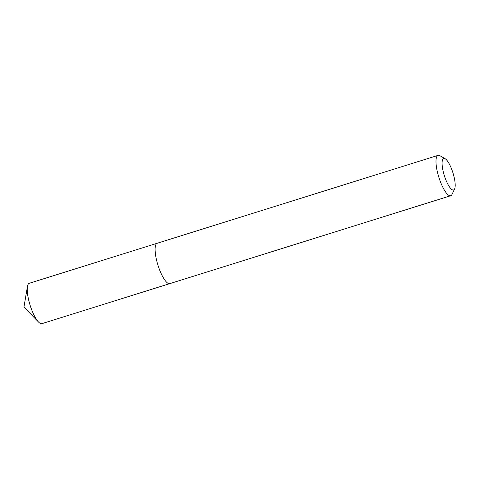 <?xml version="1.0" encoding="UTF-8"?>
<svg xmlns="http://www.w3.org/2000/svg" width="479" height="479" viewBox="0 0 479 479"><rect width="100%" height="100%" fill="white"/><g stroke="black" fill="none" stroke-linecap="round" stroke-linejoin="round"><path stroke-width="0.72" d="M452.93 190.019A16.526 4.527 -107.4 0 1 443.68 173.38A16.526 4.527 -107.4 0 1 444.338 158.405A16.526 4.527 -107.4 0 1 445.135 158.705A16.526 4.527 -107.4 0 1 452.954 172.859A16.526 4.527 -107.4 0 1 454.595 188.942A16.526 4.527 -107.4 0 1 452.93 190.019M454.595 188.942L452.02 194.396A21.154 5.796 -107.4 0 1 450.709 195.725A21.154 5.796 -107.4 0 1 449.889 195.773A21.154 5.796 -107.4 0 1 438.435 175.877A21.154 5.796 -107.4 0 1 438.069 155.352A21.154 5.796 -107.4 0 1 438.89 155.304A21.154 5.796 -107.4 0 1 439.908 155.693L445.135 158.705M450.709 195.725L169.806 283.628A21.154 5.796 -107.4 0 1 168.985 283.676A21.154 5.796 -107.4 0 1 157.537 263.779A21.154 5.796 -107.4 0 1 157.172 243.26A21.154 5.796 -107.4 0 1 157.992 243.212M168.985 283.676A21.154 5.796 -107.4 0 1 157.537 263.779A21.154 5.796 -107.4 0 1 157.172 243.26L29.297 283.275A21.154 5.796 -107.4 0 0 27.429 286.508A21.154 5.796 -107.4 0 0 30.087 305.189A21.154 5.796 -107.4 0 0 38.554 322.056A21.154 5.796 -107.4 0 0 41.11 323.696A21.154 5.796 -107.4 0 0 41.93 323.648L169.806 283.628A21.154 5.796 -107.4 0 1 168.985 283.676M438.069 155.352L157.172 243.26M27.429 286.508L23.95 307.111L38.554 322.056"/></g></svg>
